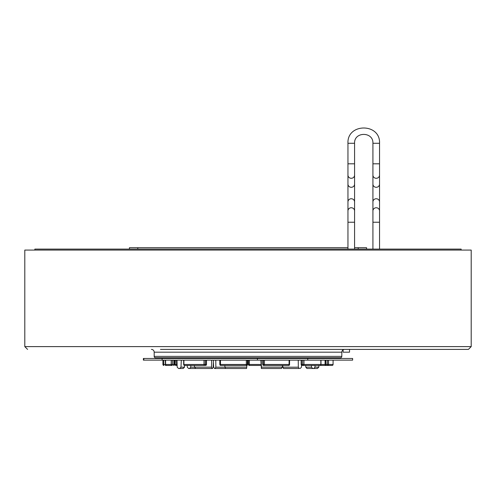 <?xml version="1.0" encoding="UTF-8"?>
<svg xmlns="http://www.w3.org/2000/svg" width="496" height="496" viewBox="0 0 496 496"><rect width="100%" height="100%" fill="white"/><g stroke="black" fill="none" stroke-linecap="round" stroke-linejoin="round"><path stroke-width="0.74" d="M283.514 368.509L282.875 367.183L298.325 367.183L299.435 368.509L283.514 368.509M282.776 365.44L282.875 367.183M283.941 368.509L299.435 368.509M298.325 367.183L298.257 360.139M300.266 368.509L301.456 367.152L301.556 365.248M143.803 360.139L143.375 360.139L143.375 358.465L162.124 358.465L162.124 360.139L143.803 360.139L143.803 358.465M257.418 360.139L352.625 360.139L352.625 358.465L257.418 358.465L257.418 360.139L162.124 360.139M257.418 358.465L162.124 358.465M307.762 358.465L307.762 360.139M155.583 357.771L340.417 357.771A1.395 1.395 0 0 0 341.812 356.376L341.812 352.191L154.188 352.191L154.188 356.376A1.395 1.395 0 0 0 155.583 357.771M151.398 349.401A2.79 2.79 0 0 1 154.188 352.191M344.602 349.401A2.79 2.79 0 0 0 341.812 352.191M471.2 346.611L471.2 250.077L24.8 250.077L24.8 346.611L471.2 346.611L468.41 349.401L160.462 349.401M34.844 250.077L34.844 249.097L461.156 249.097L461.156 250.077M366.575 249.097L366.575 247.702L354.578 247.702M129.425 249.097L129.425 247.702L347.95 247.702M349.525 349.401L349.525 352.191L343.108 352.191L343.108 349.835M261.107 365.44L249.389 365.44A0.973 0.961 90 0 1 248.422 364.467L249.37 364.467L249.37 360.139M213.571 365.44L213.224 365.44L213.571 365.44M177.128 365.44L175.993 365.44L177.128 365.44A0.973 0.626 -90 0 1 176.557 364.467L177.103 364.467M204.011 360.139L204.011 364.467A0.973 0.502 -90 0 0 204.513 365.44L184.636 365.44A0.973 0.75 90 0 1 183.892 364.467L183.892 360.139L183.904 364.467L205.263 364.467L205.263 360.139M175.02 360.139L175.02 364.467A0.973 0.973 0 0 0 175.993 365.44A0.973 0.837 90 0 1 175.156 364.467L175.367 360.139M169.936 365.44L165.428 365.44L165.261 360.139M165.993 365.261A0.973 0.973 -90 0 1 165.428 365.44L168.404 365.44M162.924 364.467L162.924 360.139L162.924 364.467A0.973 0.973 0 0 0 163.897 365.44L163.897 365.44A0.973 0.973 90 0 1 162.924 364.467L163.73 364.467L163.73 360.139M166.551 365.44A0.973 0.942 -90 0 1 165.608 364.467L165.577 364.467A0.973 0.973 0 0 0 166.551 365.44L172.087 365.44A0.973 0.88 -90 0 1 171.207 364.467L172.422 364.467L172.422 360.139M174.418 364.467A0.973 0.88 90 0 1 173.538 365.44L173.538 365.44A0.973 0.335 -90 0 0 173.873 364.467L174.511 364.467L174.418 360.139M172.087 365.44A0.973 0.335 -90 0 0 172.422 364.467L173.873 364.467L173.873 360.139M318.816 365.44L302.138 365.44A0.973 0.639 90 0 1 301.5 364.467L301.159 364.467A0.973 0.973 0 0 0 302.138 365.44L303.329 365.44A0.973 0.626 -90 0 1 302.703 364.467L320.844 364.467A0.973 0.837 -90 0 1 320.007 365.44L301.543 365.44M219.815 364.467L219.815 360.139L219.815 364.467L220.478 364.467A0.973 0.316 -90 0 0 220.794 365.44A0.973 0.973 0 0 0 220.794 365.44A0.973 0.961 90 0 1 219.827 364.467A0.973 0.973 0 0 0 220.788 365.44L246.611 365.44A0.973 0.961 -90 0 0 247.578 364.467L247.578 360.139M247.578 364.467L247.306 364.467A0.973 0.961 -90 0 1 246.345 365.44L246.326 364.467L247.306 364.467L247.306 360.139M289.596 360.139L289.534 364.467A0.973 0.918 90 0 1 288.616 365.44A0.973 0.973 0 0 0 289.596 364.467L289.087 364.467A0.973 0.471 -90 0 1 288.616 365.44L263.705 365.44A0.973 0.918 -90 0 1 262.787 364.467L262.787 360.139M289.087 360.139L289.087 364.467L264.424 364.467L264.238 365.44A0.973 0.918 -90 0 1 263.32 364.467L264.424 364.467L264.424 360.139M302.138 365.44A0.973 0.626 -90 0 1 301.512 364.467L301.512 360.139M325.147 364.467L325.091 364.467A0.973 0.973 0 0 0 326.064 365.44L327.596 365.44L326.064 365.44A0.973 0.924 90 0 1 325.147 364.467L325.147 360.139M332.103 365.44A0.973 0.973 0 0 0 333.076 364.467L333.076 364.467A0.973 0.973 -90 0 1 332.103 365.44L327.596 365.44L327.428 364.467L328.519 364.467L328.519 360.139M326.064 365.44L325.897 360.139M333.076 364.467L333.076 360.139L333.076 364.467L328.519 364.467A0.973 0.924 -90 0 1 327.596 365.44L320.205 365.44A0.973 0.856 -90 0 1 320.112 365.434A0.973 0.973 0 0 0 320.205 365.44M282.429 365.44L282.336 367.152L281.48 368.509L261.454 368.509L261.237 360.139M280.897 368.509L261.367 368.509L260.859 360.139M246.841 365.416L246.58 368.509L225.593 368.509L224.942 367.152L224.855 365.44M246.487 368.509L226.021 368.509M211.699 360.139L211.513 367.152L212.059 368.509L212.486 368.509L213.125 367.183L213.534 360.139M212.059 368.509L195.734 368.509L194.544 367.152L194.457 365.44M176.985 360.139L177.177 367.152L178.579 368.509L183.198 368.509L184.487 367.183L184.586 365.44M182.274 368.509L178.579 368.509M179.589 368.509L180.984 367.183L184.487 367.183M181.307 360.139L180.984 367.183M187.203 365.44L187.29 367.152L188.592 368.509L202.864 368.509M202.287 368.509L188.585 368.509M189.509 368.509L190.749 367.183L194.544 367.183M190.78 365.44L190.749 367.183M213.404 362.359L213.664 367.152L214.52 368.509L225.593 368.509M234.546 368.509L214.52 368.509M215.103 368.509L215.853 367.183L224.942 367.183M215.779 360.139L215.853 367.183M314.991 365.44L314.979 367.152L313.726 368.509L307.793 368.509M305.685 365.44L305.79 367.183L306.962 368.509L316.498 368.509M318.872 365.44L318.823 367.152L317.421 368.509L313.726 368.509M305.79 367.183L311.513 367.183L312.802 368.509M311.513 367.183L311.414 365.44M206.491 360.139L206.491 364.467A0.973 0.973 0 0 1 205.511 365.44A0.973 0.75 -90 0 0 206.262 364.467L206.262 360.139M247.591 363.76L248.409 363.76M354.578 249.097L354.578 222.233L347.95 222.233L347.95 249.097M354.578 222.233L354.578 210.949A3.311 3.199 180 0 0 351.261 207.75A3.311 3.199 180 0 0 347.95 210.949L347.95 184.09A3.311 3.199 180 0 0 351.261 187.296A3.311 3.199 180 0 0 354.578 184.09L354.578 201.946A3.311 3.199 180 0 0 351.261 198.747A3.311 3.199 180 0 0 347.95 201.946M354.578 175.088A3.311 3.199 180 0 1 351.261 178.293A3.311 3.199 180 0 1 347.95 175.088L347.95 163.804L354.578 163.804L354.578 184.09M372.918 249.097L372.918 163.804L379.545 163.804L379.545 143.288C380.525 122.909 346.971 122.909 347.95 143.288L354.578 143.288L354.578 163.804M379.545 143.288L372.918 143.288C373.488 131.459 354.008 131.452 354.578 143.288M372.918 175.088A3.311 3.199 0 0 0 376.235 178.293A3.311 3.199 0 0 0 379.545 175.088L379.545 163.804M372.918 184.09A3.311 3.199 0 0 0 376.235 187.296A3.311 3.199 0 0 0 379.545 184.09L379.545 175.088M372.918 201.946A3.311 3.199 0 0 1 376.235 198.747A3.311 3.199 0 0 1 379.545 201.946L379.545 184.09M372.918 210.949A3.311 3.199 0 0 1 376.235 207.75A3.311 3.199 0 0 1 379.545 210.949L379.545 201.946M372.918 222.233L379.545 222.233L379.545 210.949M358.205 249.097L358.205 247.702M137.795 249.097L137.795 247.702M154.188 356.376L341.812 356.376M261.063 364.467L249.37 364.467L249.389 365.44A0.973 0.973 0 0 1 248.409 364.467L248.409 360.139M248.422 364.467L248.422 360.139M175.993 365.44A0.973 0.626 -90 0 1 175.367 364.467L176.557 364.467L176.557 360.139M175.156 364.467L175.156 360.139M165.261 364.467L163.73 364.467L163.897 365.44M171.207 360.139L171.207 364.467L165.608 364.467L165.608 360.139M246.326 360.139L246.326 364.467L220.478 364.467L220.478 360.139M263.32 360.139L263.32 364.467L262.787 364.467M289.534 364.467L289.534 360.139M301.159 360.139L301.159 364.467L302.703 364.467L302.703 360.139M303.329 365.44A0.973 0.645 -90 0 0 303.974 364.467L303.974 360.139M320.844 364.467L320.844 360.139M320.007 365.44A0.973 0.973 0 0 0 320.98 364.467L327.428 364.467L327.428 360.139M261.522 367.152L282.336 367.152M224.942 367.152L246.76 367.152M194.544 367.152L211.513 367.152M314.979 367.152L318.823 367.152M206.262 364.467L205.263 364.467A0.973 0.75 -90 0 1 204.513 365.44M183.663 360.139L183.663 364.467A0.973 0.973 0 0 0 184.636 365.44A0.973 0.738 -90 0 1 183.904 364.467M247.591 362.39L248.409 362.39M334.075 357.771L334.075 358.465M24.8 346.611L27.59 349.401M354.578 201.946L354.578 210.949M347.95 143.288L347.95 163.804M347.95 175.088L347.95 184.09M347.95 222.233L347.95 210.949M372.918 163.804L372.918 143.288M379.545 249.097L379.545 222.233M161.932 357.771L161.932 358.465M173.538 365.44A0.973 0.973 0 0 0 174.511 364.467L174.511 360.139M165.577 364.467L165.577 360.139M246.611 365.44A0.973 0.973 0 0 0 247.591 364.467L247.591 360.139M262.725 360.139L262.725 364.467A0.973 0.973 0 0 0 263.705 365.44M320.98 364.467L320.98 360.139M325.091 364.467L325.091 360.139"/></g></svg>
